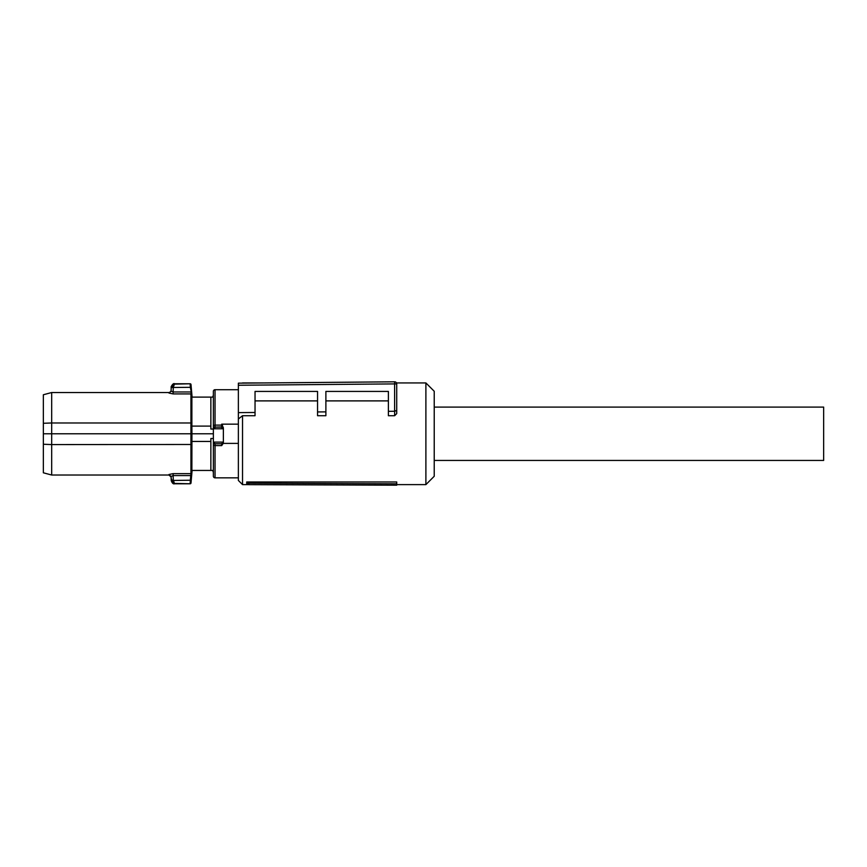 <?xml version="1.0" encoding="UTF-8"?>
<svg xmlns="http://www.w3.org/2000/svg" width="867" height="867" viewBox="0 0 867 867"><rect width="100%" height="100%" fill="white"/><g stroke="black" fill="none" stroke-linecap="round" stroke-linejoin="round"><path stroke-width="1.3" d="M213.369 445.161L215.038 445.605L215.038 477.836A1.669 1.669 0 0 1 213.369 476.178L213.369 391.375A1.669 1.669 0 0 1 215.038 389.706L238.371 389.706M223.372 442.538L223.198 443.395L238.371 443.395L238.371 424.158L221.703 424.158L223.372 427.821M215.038 477.836L238.371 477.836M223.198 443.395L221.703 445.605L221.605 443.774L215.038 443.817A1.669 1.636 180 0 1 213.369 442.181L215.124 443.774L221.605 443.774L223.372 442.181A1.669 1.636 180 0 1 221.703 443.817M213.369 476.178L213.369 438.518L210.865 438.518L210.865 470.445L212.74 470.445L213.369 472.526M215.439 427.106L221.703 426.922A1.669 1.539 0 0 1 223.372 428.461L222.765 428.775L221.302 427.106L215.439 427.106L213.976 428.775L213.369 428.461A1.669 1.539 180 0 1 215.038 426.922L215.439 427.106M223.372 442.181L223.372 428.461M213.369 433.771L191.932 433.771L191.878 426.098L210.865 426.098L210.865 429.035L213.369 429.035M210.865 470.445L191.878 470.445L191.932 433.771M191.878 441.444L210.865 441.444M213.369 395.016L212.74 397.108L210.865 397.108L210.865 426.098M191.878 426.098L191.878 397.108L210.865 397.108M171.243 387.05L171.07 391.082L173.129 391.982L173.129 393.921L168.989 393.065L171.07 391.082L171.2 387.495L190.35 387.321L191.77 394.658L191 384.894L191.174 387.278L190.35 387.321L190.166 384.135A0.834 0.824 0 0 1 191 384.883L191 384.525A0.834 0.834 0 0 0 190.166 383.767L174.549 383.767L173.302 387.321L171.243 387.05L174.538 384.135L190.166 383.767M191.791 424.592L191.791 442.961M192.095 470.445L191 483.017L190.166 483.418L190.35 480.22L191.174 480.264L191 482.659L191.77 472.894L191.77 444.478L51.684 444.576L51.684 475.029L168.989 475.029L171.092 477.034L171.2 480.047L173.281 480.047L174.549 483.775C173.281 484.23 172.175 483.157 171.211 480.556M191.574 475.615L191.77 472.894A0.834 0.802 180 0 1 190.935 473.631L190.751 475.571L191.574 475.615M173.281 387.495L173.129 391.982L190.751 391.982L191.77 394.658L191.77 423.074L190.935 422.977L190.935 393.921L173.129 393.921M191.878 433.771L51.684 433.771L51.684 444.576L43.35 444.251L43.35 433.771L51.684 433.771L51.684 422.977L190.935 422.977L190.935 473.631L173.129 473.631L168.989 474.487L171.07 476.471L173.129 475.571L173.129 473.631M191 483.017A0.834 0.834 0 0 1 190.166 483.775L174.549 483.775M51.684 392.523L51.684 422.977L43.35 423.291L43.35 394.756L51.684 392.523L168.989 392.523C170.29 392.242 170.983 391.57 171.092 390.508M43.35 433.771L43.35 423.291M43.35 444.251L43.35 472.797L51.684 475.029M171.623 481.564L171.07 476.471M190.166 483.775L174.538 483.418L171.243 480.491L190.35 480.22L190.751 475.571L173.129 475.571L173.281 480.047M396.718 483.819L396.718 481.976L246.716 481.976L246.716 483.591L248.872 484.653L396.718 485.195L396.718 483.819L248.872 483.201L248.872 484.653M238.371 385.251L238.371 383.16L394.615 381.805A2.081 2.081 0 0 1 396.718 383.886L396.718 413.624L396.718 383.886L238.371 385.251L238.371 418.978L242.532 415.716L242.532 484.61L248.775 484.61M396.49 382.932L425.892 382.932L425.892 484.61L396.718 484.61M246.716 481.976L248.872 483.201M396.718 413.624L394.637 415.716L394.637 411.272L396.718 410.405M394.637 411.272L388.383 411.326L388.383 415.716L394.637 415.716M325.884 400.89L388.383 400.89M242.532 415.716L255.039 415.716L255.039 391.429L317.55 391.429L317.55 415.716L325.884 415.716L325.884 391.429L388.383 391.429L388.383 411.326M255.039 400.89L317.55 400.89M238.371 418.978L238.371 480.448L242.532 484.61M425.892 484.61L434.226 476.276L434.226 391.266L425.892 382.932M396.663 383.42L396.23 382.553M317.55 411.944L325.884 411.868M238.371 412.627L255.039 412.486M394.615 411.272L394.615 381.805M434.226 407.1L823.65 407.1L823.65 460.442L434.226 460.442M215.038 389.706L215.038 425.101L221.703 425.101L221.703 424.158M215.038 443.817L215.038 445.605L221.703 445.605M213.369 425.426L215.038 425.101L215.038 426.922M221.703 426.922L221.703 425.101L222.505 425.133M213.51 442.105L223.231 442.105M213.976 428.775L222.765 428.775M192.095 397.108L191 384.525M174.549 383.767C173.021 382.618 170.463 387.679 171.211 387.202M242.532 382.932L264.738 382.932"/></g></svg>
